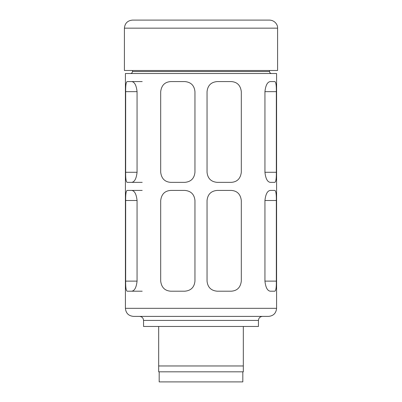 <?xml version="1.0" encoding="UTF-8"?>
<svg xmlns="http://www.w3.org/2000/svg" width="402" height="402" viewBox="0 0 402 402"><rect width="100%" height="100%" fill="white"/><g stroke="black" fill="none" stroke-linecap="round" stroke-linejoin="round"><path stroke-width="0.6" d="M243.326 365.966L158.674 365.966L158.674 371.82L243.326 371.82L243.326 326.469M158.674 365.966L158.674 326.469M125.414 73.516L276.586 73.516L276.586 308.329C276.109 313.228 273.42 315.917 268.521 316.394L133.479 316.394C128.58 315.917 125.891 313.228 125.414 308.329L125.414 73.516M137.062 200.497L125.655 200.497C125.56 194.342 126.062 190.985 127.153 190.417C126.062 190.975 125.565 194.337 125.655 200.497L125.655 281.119C125.56 287.274 126.062 290.631 127.153 291.199L131.725 291.199C134.585 290.817 136.363 287.46 137.062 281.119L137.062 200.497C136.363 194.161 134.585 190.799 131.725 190.417L127.153 190.417M137.062 172.277L137.062 91.656C136.363 85.319 134.585 81.958 131.725 81.576L127.153 81.576C126.062 82.134 125.565 85.495 125.655 91.656L125.655 172.277C125.56 178.433 126.062 181.789 127.153 182.357L131.725 182.357C134.585 181.975 136.363 178.614 137.062 172.277L125.655 172.277M207.045 172.277L207.045 91.656C207.693 85.495 211.05 82.134 217.125 81.576L231.235 81.576C237.15 81.958 240.512 85.319 241.311 91.656L241.311 172.277C240.512 178.614 237.155 181.975 231.235 182.357L217.125 182.357C211.045 181.789 207.683 178.433 207.045 172.277M207.045 281.119L207.045 200.497C207.693 194.337 211.05 190.975 217.125 190.417L231.235 190.417C237.15 190.799 240.512 194.161 241.311 200.497L241.311 281.119C240.512 287.46 237.155 290.817 231.235 291.199L217.125 291.199C211.045 290.631 207.683 287.274 207.045 281.119M160.689 172.277L160.689 91.656C161.488 85.314 164.845 81.958 170.765 81.576L184.875 81.576C190.955 82.139 194.317 85.5 194.955 91.656L194.955 172.277C194.307 178.438 190.95 181.799 184.875 182.357L170.765 182.357C164.85 181.975 161.488 178.614 160.689 172.277M160.689 281.119L160.689 200.497C161.488 194.156 164.845 190.799 170.765 190.417L184.875 190.417C190.955 190.985 194.317 194.342 194.955 200.497L194.955 281.119C194.307 287.279 190.95 290.641 184.875 291.199L170.765 291.199C164.85 290.817 161.488 287.455 160.689 281.119M264.938 172.277C265.637 178.614 267.415 181.975 270.275 182.357L274.847 182.357C275.938 181.799 276.435 178.438 276.345 172.277L264.938 172.277L264.938 91.656C265.637 85.314 267.415 81.958 270.275 81.576L274.847 81.576C275.938 82.139 276.44 85.5 276.345 91.656L264.938 91.656M276.345 172.277L276.345 91.656M264.938 281.119C265.637 287.455 267.415 290.817 270.275 291.199L274.847 291.199C275.938 290.641 276.435 287.279 276.345 281.119L264.938 281.119L264.938 200.497C265.637 194.156 267.415 190.799 270.275 190.417L274.847 190.417C275.938 190.985 276.44 194.342 276.345 200.497L264.938 200.497M276.345 281.119L276.345 200.497M159.177 371.82L159.177 381.9L242.823 381.9L242.823 371.82M143.554 320.424L143.554 326.469L258.446 326.469L258.446 320.424C258.662 317.997 260.004 316.655 262.476 316.394L139.524 316.394C141.971 316.63 143.318 317.977 143.554 320.424L258.446 320.424M132.469 70.491L132.469 71.496C132.348 72.722 131.68 73.395 130.454 73.516M124.409 28.16L124.409 70.491L277.591 70.491L277.591 28.16C277.923 25.296 275.229 20.341 269.531 20.1L132.469 20.1C127.575 20.577 124.886 23.266 124.409 28.16L277.591 28.16M142.197 81.576L131.725 81.576M142.197 182.357L131.725 182.357M142.197 190.417L131.725 190.417M142.197 291.199L131.725 291.199M125.414 308.329L276.586 308.329M132.469 71.496L269.531 71.496C269.636 72.712 270.31 73.385 271.546 73.516M137.062 91.656L125.655 91.656M137.062 281.119L125.655 281.119M269.531 71.496L269.531 70.491"/></g></svg>
